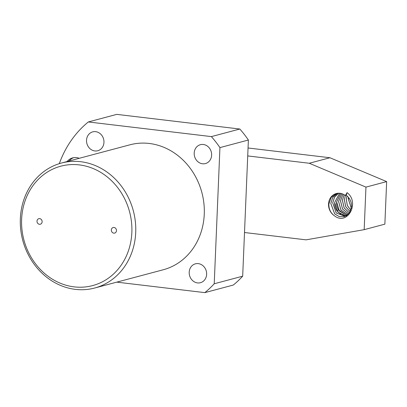 <?xml version="1.0" encoding="UTF-8"?>
<svg xmlns="http://www.w3.org/2000/svg" width="407" height="407" viewBox="0 0 407 407"><rect width="100%" height="100%" fill="white"/><g stroke="black" fill="none" stroke-linecap="round" stroke-linejoin="round"><path stroke-width="0.61" d="M61.391 163.054L129.94 144.806A64.662 57.219 75.1 0 1 149.257 143.462A64.662 57.219 75.1 0 1 203.887 203.307A64.662 57.219 75.1 0 1 163.217 269.775L94.668 288.024A64.662 57.219 -104.9 0 0 135.714 232.412A64.662 57.219 -104.9 0 0 80.708 161.711A64.662 57.219 -104.9 0 0 61.391 163.054A64.662 57.219 -104.9 0 0 20.35 218.671A64.662 57.219 -104.9 0 0 75.356 289.367A64.662 57.219 -104.9 0 0 94.668 288.024M21.622 219.322A61.788 54.675 -104.9 0 0 74.181 286.874A61.788 54.675 -104.9 0 0 131.853 232.448A61.788 54.675 -104.9 0 0 79.294 164.896A61.788 54.675 -104.9 0 0 21.622 219.322M79.253 158.303A12.932 11.442 -104.9 0 0 76.521 157.606A12.932 11.442 -104.9 0 0 72.66 157.875A12.932 11.442 -104.9 0 0 67.15 161.523M94.836 150.951A9.773 8.649 -104.9 0 0 97.756 150.748A9.773 8.649 -104.9 0 0 103.902 140.705A9.773 8.649 -104.9 0 0 95.645 131.659A9.773 8.649 -104.9 0 0 92.725 131.863A9.773 8.649 -104.9 0 0 86.579 141.906A9.773 8.649 -104.9 0 0 94.836 150.951M197.512 282.916A9.773 8.649 -104.9 0 0 200.432 282.712A9.773 8.649 -104.9 0 0 206.578 272.67A9.773 8.649 -104.9 0 0 198.321 263.629A9.773 8.649 -104.9 0 0 195.406 263.828A9.773 8.649 -104.9 0 0 189.26 273.875A9.773 8.649 -104.9 0 0 197.512 282.916M202.508 163.772A9.773 8.649 -104.9 0 0 205.428 163.568A9.773 8.649 -104.9 0 0 211.574 153.525A9.773 8.649 -104.9 0 0 203.317 144.485A9.773 8.649 -104.9 0 0 200.397 144.683A9.773 8.649 -104.9 0 0 194.251 154.731A9.773 8.649 -104.9 0 0 202.508 163.772M39.683 218.62A2.874 2.544 75.1 0 1 42.114 221.281A2.874 2.544 75.1 0 1 40.303 224.237A2.874 2.544 75.1 0 1 39.448 224.293A2.874 2.544 75.1 0 1 37.017 221.637A2.874 2.544 75.1 0 1 38.828 218.681A2.874 2.544 75.1 0 1 39.683 218.62M114.031 227.477A2.874 2.544 75.1 0 1 116.458 230.133A2.874 2.544 75.1 0 1 114.652 233.089A2.874 2.544 75.1 0 1 113.792 233.15A2.874 2.544 75.1 0 1 111.365 230.489A2.874 2.544 75.1 0 1 113.171 227.533A2.874 2.544 75.1 0 1 114.031 227.477M59.295 163.665A104.894 92.827 75.1 0 1 88.324 121.952L211.375 136.604A104.894 92.827 75.1 0 1 219.933 147.604L214.224 283.765A104.894 92.827 75.1 0 1 204.838 292.628L116.773 282.137M69.093 161.004A12.932 11.442 75.1 0 1 73.642 157.667M214.224 283.765L242.679 276.19A104.894 92.827 75.1 0 1 233.292 285.048L204.838 292.628M242.679 276.19L248.387 140.023L219.933 147.604M211.375 136.604L239.83 129.029A104.894 92.827 75.1 0 1 248.387 140.023M239.83 129.029L116.778 114.372L88.324 121.952M337.601 193.279L332.845 197.242L330.774 203.439L334.666 213.904L339.209 216.616L344.225 216.697L349.491 212.973L351.597 206.293C351.546 201.76 349.771 198.092 346.26 195.289L345.314 195.543A12.215 10.806 -104.9 0 0 336.284 193.534A12.215 10.806 -104.9 0 0 328.535 204.039A12.215 10.806 -104.9 0 0 334.152 215.568C330.489 212.749 328.734 208.877 328.876 203.943L331.247 197.324L336.645 193.442M344.19 216.707L339.199 216.585L334.676 213.863L330.815 203.429L332.88 197.242L337.627 193.274M345.197 216.376L336.248 212.963L332.758 202.91L334.534 197.181L338.629 193.208M338.609 193.208L334.488 197.186L332.717 202.925L336.218 212.988L345.177 216.387M347.14 215.863L341.346 214.855L336.706 210.505C335.2 208.038 334.529 205.332 334.702 202.396L339.662 193.249M339.642 193.249L334.656 202.406L337.779 212.052L346.103 215.964M347.018 215.41L339.387 211.055L336.64 201.877L340.73 193.406M340.705 193.401L336.594 201.892C336.426 204.823 337.098 207.524 338.604 210.002L347.003 215.425M347.883 214.748L340.969 210.058L338.578 201.363L341.824 193.686M341.799 193.681L338.538 201.373L340.934 210.078L347.863 214.764M342.933 194.114L340.476 200.855L342.526 209.035L348.692 213.96L342.562 209.01L340.522 200.844L342.964 194.124M349.491 212.973L344.159 207.911L342.46 200.33L344.144 194.739M344.119 194.724L342.414 200.341L344.119 207.936L349.471 212.998M350.213 211.798L345.752 206.736L344.398 199.812L345.431 195.513M345.39 195.523L344.353 199.822L345.716 206.761L350.198 211.828M350.865 210.338L347.339 205.433L346.337 199.298L347.018 195.899M346.988 195.874L346.296 199.308L347.308 205.474L350.849 210.373M349.231 198.407A12.215 10.806 -104.9 0 0 349.226 198.524L348.28 198.779L351.389 208.404M348.417 197.324L348.234 198.789L351.378 208.455M248.051 147.99L329.96 157.743L386.65 181.603L384.864 224.155L364.173 229.665L306.054 239.845L244.51 232.519M386.65 181.603L365.954 187.113L364.173 229.665M329.96 157.743L309.264 163.253L365.954 187.113M247.721 155.927L309.264 163.253M334.152 215.568C347.441 226.536 360.185 202.457 347.074 192.618L345.314 195.543M346.26 195.289L347.069 192.618M337.037 211.009L338.604 210.002"/></g></svg>
